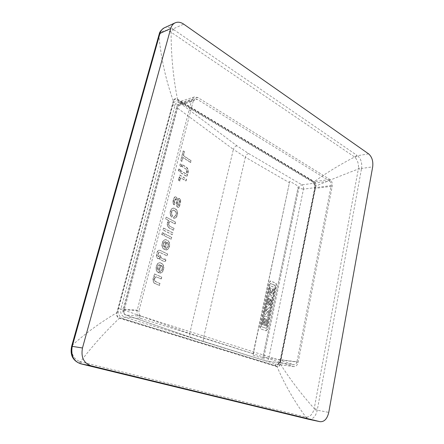 <?xml version="1.0" encoding="UTF-8"?>
<svg xmlns="http://www.w3.org/2000/svg" width="444" height="444" viewBox="0 0 444 444"><rect width="100%" height="100%" fill="white"/><g stroke="black" fill="none" stroke-linecap="round" stroke-linejoin="round"><path stroke-width="0.33" stroke-dasharray="2.22 1.67" d="M296.958 361.81C296.464 363.786 295.526 364.763 294.15 364.752L265.995 360.978C267.371 360.994 268.309 360.062 268.803 358.175L296.958 361.81L331.185 185.592L303.474 189.127L268.803 358.175L263.941 357.109C263.653 359.085 264.169 360.339 265.49 360.872L191.725 337.729L126.057 315.046C123.976 314.113 123.171 312.326 123.632 309.679L177.517 105.966L193.218 101.138L195.049 98.979L197.253 99.334L181.524 104.19L236.991 145.843L248.546 153.485L301.987 184.848L329.692 181.13L197.253 99.334M193.218 101.138L139.033 310.739L122.944 309.712C122.489 312.237 123.426 313.991 125.763 314.985L141.492 316.272C139.383 315.318 138.567 313.475 139.033 310.739M141.492 316.272L293.867 364.685M329.692 181.13C330.93 182.112 331.429 183.6 331.185 185.592M262.682 358.28L252.975 355.239L253.052 353.674L289.738 181.224L298.357 186.236L262.682 358.28L298.357 186.236M158.719 250.211L159.762 250.327L167.294 253.907L166.827 255.761L159.402 252.259L158.419 252.947L157.803 255.339L157.942 256.366L158.258 256.699L160.101 255.261L161.006 257.97L164.308 259.501L164.757 258.763L165.756 259.984L164.857 261.461L164.069 261.477L160.045 259.629L159.657 259.068L159.618 257.137L158.702 258.63L158.136 258.752L156.782 257.748L156.321 256.382L157.143 252.153L157.737 250.899L159.013 250.222L158.031 250.91L157.437 252.164L156.621 256.393L157.076 257.759L158.43 258.763L158.996 258.641L159.912 257.154L159.951 259.085L160.34 259.646L164.363 261.494L165.151 261.477L166.05 260.001L165.051 258.78L164.602 259.518L161.3 257.986L160.395 255.272L158.552 256.715L158.236 256.377L158.097 255.356L158.713 252.958L159.696 252.27L167.122 255.772L167.588 253.918L160.056 250.338L159.013 250.222M178.81 168.959L180.042 169.736L179.592 171.501L178.36 170.724L178.81 168.959L180.336 169.719L179.881 171.478L178.649 170.701L179.104 168.942M178.771 178.244L179.809 177.217L179.254 176.867L179.703 175.103L186.219 179.165L185.775 180.913L181.257 178.111L180.619 178.088L179.848 179.093L179.731 181.069L178.61 180.381L178.771 178.244L179.06 178.227L178.904 180.369L180.02 181.052L180.136 179.082L180.913 178.072L181.552 178.1L186.069 180.902L186.508 179.154L179.998 175.086L179.543 176.851L180.103 177.2L179.06 178.227M190.448 162.454L182.817 157.426L181.796 161.394L180.686 160.667L183.172 150.993L184.277 151.737L183.261 155.683L190.887 160.734L190.448 162.454L190.742 162.432L183.106 157.404L182.09 161.372L180.974 160.645L183.466 150.971L184.571 151.709L183.555 155.661L191.175 160.711L190.742 162.432M175.602 211.444L173.105 210.051L171.85 210.861L171.262 213.17L172.144 215.34L171.684 217.155L171.034 216.617L170.224 214.668L170.124 211.977L171.029 209.463L172.366 208.33L174.22 208.242L176.401 209.834L177.195 211.771L177.289 214.43L176.401 216.922L175.702 217.66L174.237 218.354L173.51 218.148L173.97 216.339L175.047 216.178L175.874 214.952L176.174 213.253L175.602 211.444L176.335 212.243L176.418 213.969L175.341 216.178L174.264 216.339L173.804 218.148L174.531 218.354L176.695 216.922L177.583 214.424L177.489 211.766L176.69 209.829L174.509 208.236L172.661 208.325L171.323 209.463L170.418 211.977L170.518 214.668L171.329 216.617L171.978 217.155L172.439 215.34L171.556 213.164L172.144 210.856L173.399 210.051L175.896 211.438M181.313 164.791L180.863 166.544L179.637 165.756L180.086 164.003L181.607 164.768L181.158 166.522L179.925 165.74L180.381 163.98L181.607 164.768M168.948 242.263L169.447 244.389L168.998 247.186L167.71 249.195L166.2 249.983L165.69 249.922L166.161 248.068L167.033 247.735L167.882 246.448L168.054 243.706L166.6 242.23L164.713 249.645L162.915 248.401L162.082 246.476L161.866 245.227L162.326 242.402L163.642 240.387L165.157 239.621L167.577 240.448L169.236 242.269L169.736 244.4L169.292 247.191L167.999 249.206L166.494 249.994L165.984 249.933L166.456 248.079L167.327 247.746L168.176 246.459L168.348 243.717L166.894 242.241L165.007 249.656L163.209 248.412L162.376 246.487L162.16 245.238L162.621 242.413L163.936 240.393L165.451 239.632L167.871 240.454L169.236 242.269M186.424 172.86L186.702 170.28L185.881 169.02L181.801 166.406L182.251 164.652L187.046 167.932L188.045 170.957L187.74 173.149L187.207 174.276L186.647 174.475L187.19 174.819L186.752 176.562L180.247 172.472L180.697 170.712L185.226 173.576L185.897 173.449L186.985 172.283L187.157 171.107L186.569 169.436L182.096 166.383L182.545 164.635L187.335 167.91L188.334 170.94L188.034 173.132L187.496 174.259L186.941 174.459L187.485 174.803L187.046 176.546L180.542 172.455L180.991 170.696L185.52 173.56L186.719 172.844M177.467 204.101L177.711 205.172L178.316 205.328L179.126 202.636L179.132 200.594L178.277 199.911L178.688 198.29L180.059 199.461L180.414 200.594L179.72 204.828L178.771 207.076L177.822 207.281L176.595 206.027L175.674 198.968L175.064 198.801L174.503 199.978L173.993 202.492L174.592 203.208L174.176 204.845L172.971 203.413L173.071 200.466L173.732 198.407L174.603 197.042L175.68 196.914L176.357 197.308L176.94 198.579L177.467 204.101L178.005 205.167L178.605 205.322L179.565 201.038L178.571 199.905L178.982 198.285L180.353 199.456L180.702 200.583L180.547 202.719L179.493 206.382L178.605 207.365L177.139 206.538L176.673 205.339L176.224 199.484L175.63 198.762L174.509 201.115L174.287 202.486L174.886 203.202L174.464 204.839L173.265 203.408L173.66 199.317L174.503 197.552L175.48 196.803L176.651 197.303L177.234 198.573L177.761 204.096M171.029 239.166L164.058 235.653L164.53 233.805L171.489 237.335L171.029 239.166L171.784 237.34L164.824 233.81L164.352 235.659L171.323 239.172M154.44 278.432L154.251 279.698L154.906 281.324L159.79 283.561L159.307 285.453L154.057 283.083L153.152 281.357L153.047 278.616L153.868 276.457L154.49 276.146L153.879 275.885L154.368 273.976L161.444 277.023L160.967 278.91L156.06 276.817L155.322 277.078L154.44 278.432L154.734 278.455L154.545 279.72L155.206 281.346L160.084 283.583L159.601 285.481L154.351 283.106L153.446 281.379L153.341 278.638L154.162 276.479L154.784 276.162L154.173 275.907L154.662 273.998L161.738 277.045L161.261 278.932L156.355 276.834L155.616 277.1L154.734 278.455M159.807 273.077L160.29 271.184L161.172 270.818L162.038 269.486L162.215 266.711L160.728 265.284L158.808 272.832L157.853 272.411L156.432 270.64L155.911 268.492L156.971 264.358L158.369 263.07L160.301 262.798L162.587 264.219L163.631 267.349L162.593 271.439L161.211 272.738L159.807 273.077L160.101 273.093L160.578 271.206L162.038 270.135L162.593 268.476L162.51 266.727L161.022 265.301L159.102 272.849L157.27 271.667L156.421 269.758L156.316 267.022L157.265 264.374L159.557 262.726L160.595 262.815L162.881 264.236L163.925 267.366L162.887 271.462L161.505 272.755L160.101 273.093M163.342 228.061L172.627 232.85L172.167 234.676L162.865 229.914L163.636 228.066L163.159 229.914L172.455 234.682L172.921 232.856L163.636 228.066M167.21 224.381L167.532 222.094L168.104 220.884L168.698 220.635L165.668 219.02L166.139 217.183L175.341 222.128L174.886 223.937L170.196 221.434L169.491 221.628L168.52 223.376L168.642 224.947L169.514 226.163L173.759 228.388L173.299 230.203L169.164 228.049L167.71 226.54L167.21 224.381L167.505 224.387L168.398 220.884L168.992 220.635L165.962 219.02L166.433 217.183L175.635 222.128L175.175 223.937L170.49 221.434L169.786 221.628L168.814 223.376L168.936 224.953L169.808 226.163L174.048 228.388L173.587 230.208L168.576 227.406L167.505 224.387M162.171 232.606L163.47 233.267L162.998 235.12L161.694 234.465L162.465 232.612L161.988 234.471L163.292 235.126L163.764 233.272L162.465 232.612M159.141 264.757L157.831 265.701L157.27 267.366L157.354 269.131L158.375 270.346L159.779 264.852L158.702 265.018L157.565 267.382L157.648 269.147L158.669 270.363L160.073 264.868L159.435 264.774M159.657 264.802L159.951 264.818M157.354 269.131L157.648 269.147M157.215 268.109L157.509 268.126M159.779 264.852L160.073 264.868M158.375 270.346L158.669 270.363M157.27 267.366L157.565 267.382M157.531 266.333L157.825 266.35M157.82 269.913L158.114 269.93M158.408 265.001L158.702 265.018M157.831 265.701L158.125 265.717M266.378 305.761L266.012 305.866L264.302 314.008L265.057 314.685L268.531 310.439L267.488 315.429L268.47 315.889L267.738 315.445L268.775 310.45L265.301 314.702L264.552 314.019L266.261 305.877L267.088 306.199L266.017 311.288L269.502 306.965L270.268 307.265L268.47 315.889M268.498 315.895L270.096 307.448L269.258 306.954L265.773 311.277L266.838 306.188L266.156 305.75M268.42 295.748L266.345 304.301L267.171 304.623L268.614 298.279L269.247 298.701L267.943 304.923L268.775 305.25L270.213 298.917L270.851 299.339L269.552 305.55L270.424 305.894L272.144 297.647L271.961 297.175L268.67 295.754L272.211 297.186L272.388 297.652L270.668 305.905L269.797 305.566L271.095 299.35L270.185 298.912M272.672 289.199L272.139 293.084L271.417 293.184L271.761 290.97L270.94 290.631L270.041 294.921L271.817 295.604L272.849 294.3L273.942 289.05L273.415 287.074L271.118 286.114L269.902 287.368L268.792 292.646L269.68 294.777L270.513 288.717L270.785 288.428L272.921 289.205L270.785 288.428M265.357 325.641L266.239 325.957L267.982 317.588L267.804 317.116L264.458 315.795L268.048 317.133L268.232 317.604L266.483 325.979L265.601 325.663L266.916 319.353L266.006 318.925L266.672 319.336L265.601 325.663M264.213 315.778L262.104 324.47L262.942 324.775L264.408 318.331L265.046 318.736L263.725 325.052L264.563 325.358L266.006 318.925M265.878 330.78L267.116 329.431L276.312 285.198L275.785 283.222L270.418 280.98L269.386 282.267L259.973 326.889L260.523 328.887L266.128 330.802L260.772 328.91L260.217 326.912L269.63 282.267L270.662 280.985L276.035 283.228L276.562 285.198L267.366 329.448L266.128 330.802M275.324 285.886L266.533 328.094L266.195 328.371L261.194 326.59L261.011 326.124L270.291 283.372L275.569 285.892L266.494 328.405L261.444 326.612L261.261 326.14L270.207 283.627L270.535 283.372L275.397 285.425L275.569 285.892M264.269 318.448L263.187 324.792L262.349 324.492L264.458 315.795M264.513 318.465L265.296 318.753L263.969 325.075L264.813 325.374L266.028 318.925M268.476 298.396L267.416 304.634L266.589 304.312L268.67 295.754M268.725 298.401L269.491 298.712L268.187 304.934L269.02 305.261L270.435 298.923M270.513 288.717L269.924 294.783L269.042 292.657L270.152 287.373L271.173 286.075L273.659 287.079L274.192 289.055L273.093 294.311L272.061 295.615L270.285 294.927L271.184 290.637L272.006 290.975L271.589 292.985L271.889 293.362M270.757 288.722L271.029 288.434M272.849 289.682L272.921 289.205M273.093 289.688L272.133 293.367M289.738 181.224L252.975 355.239M164.291 247.164L165.668 241.769L165.035 241.647L163.753 242.535L163.203 244.167L163.287 245.915L164.585 247.175L165.962 241.775L164.613 241.875L163.497 244.172L163.581 245.926L164.585 247.175M162.865 229.914L163.159 229.914M172.167 234.676L172.455 234.682M172.627 232.85L172.921 232.856M170.196 221.434L170.49 221.434M174.886 223.937L175.175 223.937M167.416 225.63L167.71 225.63M167.71 226.54L168.004 226.54M168.282 227.4L168.576 227.406M169.164 228.049L169.458 228.055M173.299 230.203L173.587 230.208M173.759 228.388L174.048 228.388M169.514 226.163L169.808 226.163M169.097 225.752L169.392 225.752M168.642 224.947L168.936 224.953M168.465 224.098L168.759 224.103M168.52 223.376L168.814 223.376M168.648 222.877L168.942 222.877M168.936 222.272L169.231 222.272M169.491 221.628L169.786 221.628M175.341 222.128L175.635 222.128M166.139 217.183L166.433 217.183M165.668 219.02L165.962 219.02M168.698 220.635L168.992 220.635M168.104 220.884L168.398 220.884M167.532 222.094L167.826 222.094M167.316 222.927L167.61 222.927M161.694 234.465L161.988 234.471M162.998 235.12L163.292 235.126M163.47 233.267L163.764 233.272M161.006 257.97L161.3 257.986M160.101 255.261L160.395 255.272M157.737 250.899L158.031 250.91M157.143 252.153L157.437 252.164M156.438 254.895L156.732 254.912M156.321 256.382L156.621 256.393M156.782 257.748L157.076 257.759M157.415 258.419L157.709 258.436M158.136 258.752L158.43 258.763M158.702 258.63L158.996 258.641M159.618 257.137L159.912 257.154M159.657 259.068L159.951 259.085M160.045 259.629L160.34 259.646M164.069 261.477L164.363 261.494M164.857 261.461L165.151 261.477M165.756 259.984L166.05 260.001M164.757 258.763L165.051 258.78M164.308 259.501L164.602 259.518M158.425 256.588L158.719 256.599M158.258 256.699L158.552 256.715M158.142 256.643L158.436 256.66M157.942 256.366L158.236 256.377M157.792 255.911L158.086 255.922M157.803 255.339L158.097 255.356M158.419 252.947L158.713 252.958M158.669 252.486L158.963 252.497M158.996 252.259L159.291 252.27M159.402 252.259L159.696 252.27M166.827 255.761L167.122 255.772M167.294 253.907L167.588 253.918M159.762 250.327L160.056 250.338M179.592 171.501L179.881 171.478M180.042 169.736L180.336 169.719M178.36 170.724L178.649 170.701M178.549 179.598L178.843 179.587M178.61 180.381L178.904 180.369M178.605 178.888L178.899 178.871M179.731 181.069L180.02 181.052M179.67 180.286L179.964 180.275M179.726 179.576L180.014 179.565M179.848 179.093L180.136 179.082M180.12 178.521L180.414 178.505M180.619 178.088L180.913 178.072M181.257 178.111L181.552 178.1M185.775 180.913L186.069 180.902M186.219 179.165L186.508 179.154M179.703 175.103L179.998 175.086M179.254 176.867L179.543 176.851M179.809 177.217L180.103 177.2M179.237 177.417L179.531 177.406M179.043 177.672L179.337 177.656M183.172 150.993L183.466 150.971M180.686 160.667L180.974 160.645M190.887 160.734L191.175 160.711M183.261 155.683L183.555 155.661M184.277 151.737L184.571 151.709M181.796 161.394L182.09 161.372M182.817 157.426L183.106 157.404M170.124 211.977L170.418 211.977M170.013 213.425L170.307 213.425M176.046 212.249L176.335 212.243M176.174 213.253L176.468 213.253M176.124 213.969L176.418 213.969M175.874 214.952L176.168 214.952M175.596 215.545L175.885 215.545M175.047 216.178L175.341 216.178M174.353 216.361L174.647 216.361M173.97 216.339L174.264 216.339M173.51 218.148L173.804 218.148M174.237 218.354L174.531 218.354M175.08 218.065L175.374 218.065M175.702 217.66L175.996 217.654M176.401 216.922L176.695 216.922M176.962 215.734L177.25 215.734M177.289 214.43L177.583 214.424M177.395 212.998L177.689 212.998M177.195 211.771L177.489 211.766M176.912 210.867L177.2 210.861M176.401 209.834L176.69 209.829M175.58 209.002L175.874 208.996M174.22 208.242L174.509 208.236M173.221 208.058L173.515 208.053M172.366 208.33L172.661 208.325M171.745 208.73L172.033 208.73M171.029 209.463L171.323 209.463M170.463 210.656L170.757 210.65M170.224 214.668L170.518 214.668M170.513 215.584L170.807 215.579M171.034 216.617L171.329 216.617M171.684 217.155L171.978 217.155M172.144 215.34L172.439 215.34M171.845 214.99L172.139 214.985M171.395 214.18L171.689 214.18M171.262 213.17L171.556 213.164M171.317 212.443L171.612 212.443M171.567 211.455L171.861 211.455M171.85 210.861L172.144 210.856M172.405 210.228L172.699 210.223M173.105 210.051L173.399 210.051M173.604 210.145L173.893 210.14M175.191 211.028L175.485 211.022M180.086 164.003L180.381 163.98M179.637 165.756L179.925 165.74M180.863 166.544L181.158 166.522M162.326 242.402L162.621 242.413M161.977 243.756L162.271 243.767M168.42 241.247L168.714 241.253M167.577 240.448L167.871 240.454M166.178 239.754L166.472 239.76M165.157 239.621L165.451 239.632M164.28 239.949L164.574 239.954M163.642 240.387L163.936 240.393M162.909 241.17L163.203 241.175M161.866 245.227L162.16 245.238M162.082 246.476L162.376 246.487M162.382 247.38L162.676 247.391M162.915 248.401L163.209 248.412M163.775 249.189L164.069 249.201M164.713 249.645L165.007 249.656M166.6 242.23L166.894 242.241M167.183 242.518L167.477 242.529M167.604 242.918L167.899 242.924M168.054 243.706L168.348 243.717M168.193 244.716L168.487 244.727M168.137 245.443L168.431 245.454M167.882 246.448L168.176 246.459M167.593 247.064L167.888 247.075M167.033 247.735L167.327 247.746M166.161 248.068L166.456 248.079M165.69 249.922L165.984 249.933M166.2 249.983L166.494 249.994M167.072 249.645L167.366 249.656M167.71 249.195L167.999 249.206M168.426 248.412L168.72 248.424M168.998 247.186L169.292 247.191M169.336 245.843L169.63 245.854M169.447 244.389L169.736 244.4M169.236 243.157L169.53 243.168M165.551 241.714L165.845 241.719M165.668 241.769L165.962 241.775M165.035 241.647L165.329 241.658M163.747 246.709L164.041 246.72M163.287 245.915L163.581 245.926M163.148 244.899L163.442 244.91M163.203 244.167L163.497 244.172M163.464 243.151L163.758 243.162M163.753 242.535L164.047 242.541M164.324 241.863L164.613 241.875M180.697 170.712L180.991 170.696M180.247 172.472L180.542 172.455M185.897 173.449L186.186 173.432M185.226 173.576L185.52 173.56M186.752 176.562L187.046 176.546M187.19 174.819L187.485 174.803M186.647 174.475L186.941 174.459M187.207 174.276L187.496 174.259M187.74 173.149L188.034 173.132M187.94 172.361L188.234 172.344M188.045 170.957L188.334 170.94M187.851 169.736L188.139 169.713M187.573 168.825L187.868 168.803M187.046 167.932L187.335 167.91M186.214 167.21L186.502 167.188M182.251 164.652L182.545 164.635M181.801 166.406L182.096 166.383M185.881 169.02L186.169 168.998M186.275 169.458L186.569 169.436M186.702 170.28L186.991 170.263M186.869 171.123L187.157 171.107M186.813 171.822L187.107 171.806M186.696 172.3L186.985 172.283M178.727 200.172L179.015 200.166M179.132 200.594L179.426 200.588M177.273 200.821L177.567 200.816M177.112 199.423L177.406 199.417M176.94 198.579L177.234 198.573M176.723 197.896L177.017 197.885M176.357 197.308L176.651 197.303M175.68 196.914L175.974 196.903M175.186 196.814L175.48 196.803M174.603 197.042L174.897 197.031M174.209 197.558L174.503 197.552M173.732 198.407L174.026 198.401M173.365 199.323L173.66 199.317M173.071 200.466L173.365 200.46M172.938 201.515L173.227 201.509M172.91 202.631L173.204 202.619M172.971 203.413L173.265 203.408M173.304 204.162L173.598 204.157M173.721 204.584L174.009 204.579M174.176 204.845L174.464 204.839M174.592 203.208L174.886 203.202M174.364 203.08L174.659 203.075M174.065 202.719L174.359 202.714M173.993 202.492L174.287 202.486M174.215 201.121L174.509 201.115M174.503 199.978L174.797 199.972M174.825 199.228L175.119 199.217M175.064 198.801L175.358 198.795M175.336 198.773L175.63 198.762M175.674 198.968L175.968 198.962M175.929 199.489L176.224 199.484M176.379 205.344L176.673 205.339M176.595 206.027L176.884 206.022M176.851 206.543L177.139 206.538M177.256 206.965L177.55 206.96M177.822 207.281L178.111 207.276M178.31 207.37L178.605 207.365M178.771 207.076L179.06 207.071M179.198 206.388L179.493 206.382M179.72 204.828L180.014 204.823M180.253 202.725L180.547 202.719M180.414 200.594L180.702 200.583M180.314 199.978L180.603 199.972M180.059 199.461L180.353 199.456M179.47 198.751L179.764 198.74M178.688 198.29L178.982 198.285M178.277 199.911L178.571 199.905M179.271 201.049L179.565 201.038M179.126 202.636L179.42 202.625M178.838 203.768L179.132 203.763M178.316 205.328L178.605 205.322M178.05 205.361L178.344 205.356M177.711 205.172L178.005 205.167M177.572 204.717L177.861 204.712M171.489 237.335L171.784 237.34M164.53 233.805L164.824 233.81M164.058 235.653L164.352 235.659M153.879 275.885L154.173 275.907M154.49 276.146L154.784 276.162M154.74 277.789L155.034 277.811M155.322 277.078L155.616 277.1M156.06 276.817L156.355 276.834M160.967 278.91L161.261 278.932M161.444 277.023L161.738 277.045M154.368 273.976L154.662 273.998M153.868 276.457L154.162 276.479M153.269 277.744L153.563 277.766M153.047 278.616L153.341 278.638M152.93 280.108L153.224 280.131M153.152 281.357L153.446 281.379M153.463 282.256L153.757 282.284M154.057 283.083L154.351 283.106M154.984 283.661L155.278 283.683M159.307 285.453L159.601 285.481M159.79 283.561L160.084 283.583M155.35 281.701L155.644 281.724M154.906 281.324L155.206 281.346M154.434 280.547L154.728 280.569M154.251 279.698L154.545 279.72M154.307 278.954L154.601 278.976M156.127 269.741L156.421 269.758M156.432 270.64L156.726 270.662M160.328 273.11L160.623 273.132M161.211 272.738L161.505 272.755M161.86 272.261L162.154 272.277M162.593 271.439L162.887 271.462M163.176 270.18L163.47 270.202M163.52 268.814L163.814 268.836M163.631 267.349L163.925 267.366M163.42 266.111L163.714 266.134M163.12 265.218L163.414 265.235M162.587 264.219L162.881 264.236M161.727 263.447L162.021 263.464M160.301 262.798L160.595 262.815M159.263 262.709L159.557 262.726M158.369 263.07L158.663 263.087M157.714 263.542L158.008 263.558M156.971 264.358L157.265 264.374M156.377 265.623L156.671 265.64M156.022 267.005L156.316 267.022M155.911 268.492L156.205 268.509M156.976 271.65L157.27 271.667M157.853 272.411L158.147 272.433M158.808 272.832L159.102 272.849M160.728 265.284L161.022 265.301M161.322 265.551L161.616 265.567M161.755 265.934L162.049 265.95M162.215 266.711L162.51 266.727M162.354 267.726L162.648 267.743M162.299 268.459L162.593 268.476M162.038 269.486L162.332 269.502M161.744 270.119L162.038 270.135M161.172 270.818L161.466 270.834M160.29 271.184L160.578 271.206M368.614 153.874L357.492 155.7C360.889 158.597 362.249 162.854 361.566 168.459L358.513 168.076L314.224 408.569C301.248 394.072 289.921 379.148 280.231 363.803L315.839 186.092C328.949 180.475 343.145 174.781 358.425 168.992L361.41 169.231L361.566 168.459L372.683 166.839M308.774 419.303C312.964 419.43 315.795 416.378 317.277 410.145L317.421 409.257L314.224 408.569L313.958 409.573L328.765 412.393M164.374 27.8C167.044 26.64 169.869 27.045 172.86 29.027L170.146 31.568L354.578 156.998C339.815 164.685 326.39 172.894 314.308 181.624C315.601 182.584 316.111 184.071 315.839 186.092L279.959 363.719L280.231 363.803C279.653 366.017 278.588 366.977 277.05 366.689L119.364 318.237C117.116 317.321 116.273 315.473 116.833 312.687L173.321 100.971C174.07 98.768 175.458 98.168 177.478 99.167L314.308 181.624L314.219 181.94C315.468 182.756 315.928 184.099 315.595 185.964M355.117 157.47L357.492 155.7L356.982 155.356L354.578 156.998L355.117 157.47C357.52 160.079 358.652 163.614 358.513 168.076M159.152 34.332L159.413 35.193L158.958 36.464C161.183 58.974 165.973 80.481 173.321 100.971L173.61 101.171C174.248 99.045 175.497 98.501 177.35 99.545L177.478 99.167C173.177 77.411 171.057 55.056 171.118 32.101L173.643 29.582L172.86 29.027L183.683 24.137M80.558 363.769L79.088 361.216L80.503 361.71L81.813 364.074M307.698 419.053L305.822 417.06L80.503 361.71C91.791 346.697 104.745 332.206 119.364 318.237L119.453 317.793C117.321 317.055 116.561 315.39 117.177 312.798L116.833 312.687C100.283 322.555 85.492 333.35 72.45 345.066L158.958 36.464L158.758 35.675M279.959 363.719C279.492 365.828 278.538 366.694 277.095 366.322L277.05 366.689C284.493 384.121 294.083 400.91 305.822 417.06L306.649 417.149L308.386 419.214M159.413 35.193C161.583 30.619 165.162 29.409 170.146 31.568M71.601 346.498L72.078 346.753L72.45 345.066L72.028 344.894M79.088 361.216C73.471 358.563 71.134 353.74 72.078 346.753M306.649 417.149C309.884 416.983 312.321 414.457 313.958 409.573M140.931 318.465C137.757 317.038 136.524 314.269 137.229 310.156L191.664 100.183C192.135 98.501 193.046 97.425 194.4 96.959L197.724 97.491L329.997 179.548C331.857 181.024 332.606 183.255 332.234 186.236L298.146 362.199C297.402 365.157 295.993 366.627 293.922 366.605L140.931 318.465L124.536 317.088C121.406 315.701 120.191 313.02 120.89 309.041L137.229 310.156M253.052 353.674L189.727 333.494C189.355 335.642 189.927 337.035 191.436 337.668L125.763 314.985C124.231 314.335 123.71 312.82 124.198 310.445L177.628 108.203C178.377 106.005 179.676 104.667 181.524 104.19L179.337 103.857L176.756 106.466L177.628 108.203L233.366 149.378L189.727 333.494L122.944 309.712L176.756 106.466L179.337 103.857L195.049 98.979M303.474 189.127C303.724 187.207 303.23 185.781 301.987 184.848C300.455 185.231 299.428 186.352 298.901 188.212L303.474 189.127M297.835 187.596L298.901 188.212L263.941 357.109L262.748 356.732M236.991 145.843C235.215 146.193 234.005 147.369 233.366 149.378L245.36 157.198L203.507 338.067C203.136 340.193 203.591 341.519 204.867 342.052L205.084 342.091M248.546 153.485C247.019 153.968 245.959 155.206 245.36 157.198L289.211 182.601M294.15 364.752L265.49 360.872L191.725 337.729M361.41 169.231L317.421 409.257M173.643 29.582L356.982 155.356M280.569 360.101C279.487 364.069 277.533 365.834 274.697 365.401L123.132 318.703C119.164 316.955 117.621 313.558 118.504 308.524L172.783 104.928C174.253 100.993 176.795 99.878 180.403 101.582L312.043 180.797C314.396 182.612 315.34 185.359 314.863 189.039L280.569 360.101L280.22 359.912L298.146 362.199M277.095 366.322L119.453 317.793M117.177 312.798L173.61 101.171M177.35 99.545L314.219 181.94M118.504 308.524L120.89 309.041L174.997 105.356C175.463 103.718 176.373 102.669 177.711 102.209L181.008 102.703L312.809 181.89C314.668 183.322 315.412 185.498 315.04 188.411L332.234 186.236M314.863 189.039L314.591 188.595L315.04 188.411L280.652 359.929C279.909 362.815 278.499 364.241 276.429 364.213L293.506 366.516M197.724 97.491L180.669 102.714L312.443 181.851L329.997 179.548M172.783 104.928L174.997 105.356L191.664 100.183M274.697 365.401L276.013 364.119L124.536 317.088L123.132 318.703M293.922 366.605L276.429 364.213C278.616 363.408 278.305 364.779 280.22 359.912L314.591 188.595C314.885 185.437 314.169 183.194 312.443 181.851L312.043 180.797M194.4 96.959L177.711 102.209L180.669 102.714L180.403 101.582"/><path stroke-width="0.67" d="M175.141 22.838C172.994 23.865 171.523 25.763 170.724 28.516L82.479 347.991C80.814 357.126 83.666 363.07 91.031 365.817L320.146 421.706C324.353 421.917 327.228 418.814 328.765 412.393L372.683 166.839C373.326 161.161 371.972 156.843 368.614 153.874L183.683 24.137C180.702 22.122 177.855 21.689 175.141 22.838L164.374 27.8C161.311 29.792 159.612 31.829 159.279 33.916L159.152 34.332M308.386 419.214L308.774 419.303M91.031 365.817L80.697 363.803C73.443 361.116 70.624 355.305 72.25 346.359L71.601 346.498M170.724 28.516L159.957 33.405C160.822 30.642 162.293 28.771 164.374 27.8M81.813 364.074L80.558 363.769M72.028 344.894L71.628 346.398C69.875 355.072 72.883 360.872 80.653 363.791L307.698 419.053L320.013 421.678M158.758 35.675L159.957 33.405L159.279 33.916L158.897 35.198L72.039 344.844L72.633 344.905L72.25 346.359L82.479 347.991M308.591 419.264L307.698 419.053M307.742 419.058L81.924 364.102M72.633 344.905L159.607 34.593M320.146 421.706L308.63 419.275"/></g></svg>
